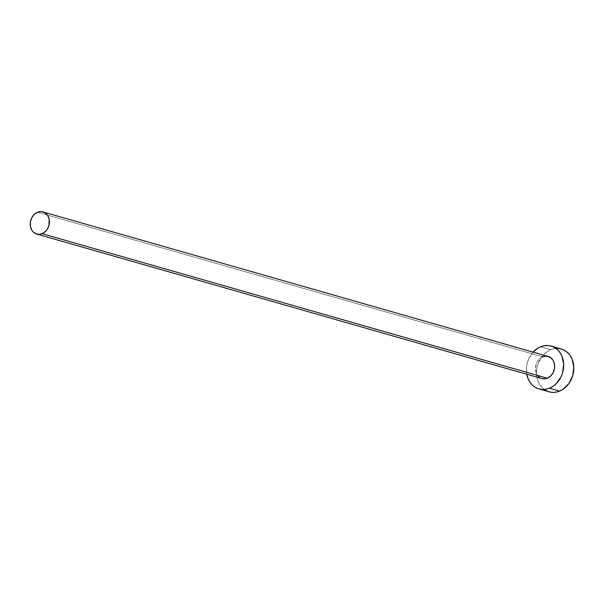 <?xml version="1.0" encoding="UTF-8"?>
<svg xmlns="http://www.w3.org/2000/svg" width="604" height="604" viewBox="0 0 604 604"><rect width="100%" height="100%" fill="white"/><g stroke="black" fill="none" stroke-linecap="round" stroke-linejoin="round"><path stroke-width="0.45" stroke-dasharray="3.02 2.27" d="M548.206 356.451A11.506 9.483 -74 0 0 542.747 356.805L37.546 212.283L542.747 356.805A11.506 9.483 -74 0 0 535.401 368.138A11.506 9.483 -74 0 0 541.879 378.565L540.036 377.779M561.267 348.991A22.265 18.346 -74 0 0 550.705 349.686L540.595 346.794L550.705 349.686A22.265 18.346 -74 0 0 536.488 371.619A22.265 18.346 -74 0 0 549.021 391.807M526.771 374.246A22.265 18.346 106 0 1 533.098 352.124L529.074 358.089L527.488 362.143L526.582 366.409L526.899 374.895M538.519 376.632L537.258 375.129L535.665 371.324L535.975 364.74L537.922 360.731L540.957 357.757L542.747 356.805M557.983 348.433L554.329 348.644L550.705 349.686L547.247 351.52L541.373 357.281L537.598 365.035L536.684 369.301L537.001 377.787L538.217 381.69L540.082 385.156L542.528 388.055L545.457 390.275"/><path stroke-width="0.91" d="M542.747 356.805L546.507 356.156L550.04 357.243L552.819 359.886L554.412 363.691L554.578 368.078L553.287 372.374L550.742 375.937L547.337 378.21A11.506 9.483 -74 0 0 554.676 366.877A11.506 9.483 -74 0 0 548.206 356.451L43.005 211.921A11.506 9.483 106 0 1 49.475 222.355A11.506 9.483 106 0 1 42.137 233.688L547.337 378.21L545.465 378.753L541.743 378.527M36.678 234.042L541.879 378.565A11.506 9.483 -74 0 0 547.337 378.21L42.137 233.688A11.506 9.483 106 0 1 36.678 234.042A11.506 9.483 106 0 1 30.2 223.616A11.506 9.483 106 0 1 37.546 212.283A11.506 9.483 106 0 1 43.005 211.921M538.919 388.916L549.021 391.807A22.265 18.346 -74 0 0 559.583 391.113A22.265 18.346 -74 0 0 573.8 369.18A22.265 18.346 -74 0 0 561.267 348.991L551.165 346.1A22.265 18.346 106 0 1 563.691 366.288A22.265 18.346 106 0 1 549.481 388.221L559.583 391.113L549.481 388.221A22.265 18.346 106 0 1 538.919 388.916A22.265 18.346 106 0 1 526.771 374.246L528.115 378.799L529.98 382.264L532.426 385.163L535.355 387.383L538.655 388.84L542.203 389.474L545.857 389.263L549.481 388.221L552.932 386.386L556.08 383.819L561.003 376.934L562.588 372.872L563.698 364.303L561.962 356.217L560.097 352.751L557.651 349.852L554.729 347.632L551.422 346.183L547.881 345.541L544.219 345.752L540.595 346.794A22.265 18.346 106 0 1 551.165 346.1M533.098 352.124A22.265 18.346 106 0 1 540.595 346.794L537.145 348.636L533.098 352.124M540.036 377.779L538.519 376.632M545.457 390.275L548.757 391.732L552.305 392.366L555.959 392.155L559.583 391.113L563.041 389.27L568.915 383.517L572.69 375.764L573.8 367.194L572.064 359.108L570.199 355.643L567.76 352.744L564.831 350.524L561.531 349.067L557.983 348.433M37.546 212.283L34.134 214.556L31.589 218.119L30.306 222.415L30.464 226.802L32.057 230.607L33.318 232.102L36.542 234.005L40.264 234.224L43.918 232.736L46.953 229.762L48.909 225.753L49.211 219.169L47.618 215.364L44.847 212.714L41.306 211.634L37.546 212.283"/></g></svg>
